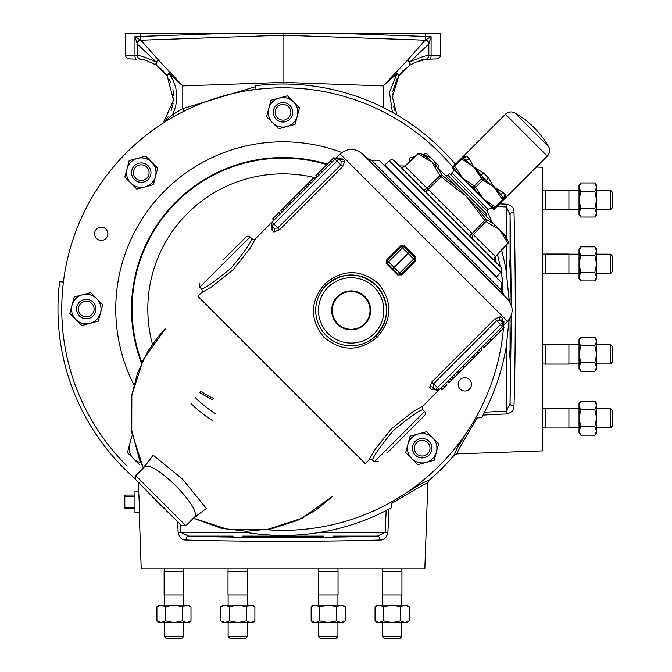<?xml version="1.0" encoding="UTF-8"?>
<svg xmlns="http://www.w3.org/2000/svg" width="672" height="672" viewBox="0 0 672 672"><rect width="100%" height="100%" fill="white"/><g stroke="black" fill="none" stroke-linecap="round" stroke-linejoin="round"><path stroke-width="1.01" d="M392.448 112.4L389.483 92.383L396.967 73.66L383.258 85.907L283.021 82.404L283.021 64.285L283.021 84.008A225.061 225.061 0 0 0 255.595 85.688L256.057 89.452M502.824 293.168A220.374 220.374 0 0 0 502.244 286.558M139.255 501.396L139.129 498.725M139.079 497.851L138.944 495.936M138.499 491.173C138.911 490.51 139.709 513.248 139.247 512.602L134.963 512.736L134.963 491.064L138.499 491.173L138.079 482.093M139.247 512.602L141.212 568.798L424.838 568.798L427.837 482.975C426.871 482.672 414.884 489.476 391.852 503.378L392.566 501.32M391.474 507.755A226.355 226.355 0 0 0 391.658 507.654L389.029 509.074L387.904 532.476C386.736 537.592 384.107 540.103 380.024 540.028C352.313 540.876 319.981 541.304 283.021 541.321C246.053 541.304 213.721 540.876 186.026 540.028C181.927 540.095 179.298 537.575 178.147 532.476L177.635 521.774M536.365 167.034L542.749 167.252L542.749 450.878L456.918 453.877L454.188 455.204L456.708 449.022L467.233 431.651M511.367 305.281L510.073 214.637A3.78 2.562 -1.8 0 1 513.988 212.075C514.828 239.778 515.264 272.11 515.273 309.07C515.264 346.038 514.828 378.37 513.988 406.064C514.046 410.172 511.535 412.793 506.436 413.944L483.025 415.069L481.614 417.698L477.338 417.9C463.378 441.017 456.574 453.004 456.935 453.877L456.935 453.877M483.025 415.069L484.512 412.213A226.355 226.355 0 0 0 506.302 346.282L509.141 319.502M483.26 414.624A226.355 226.355 0 0 0 484.369 412.499M503.849 295.109A2.78 2.78 0 0 0 501.95 292.69M501.346 287.246A2.78 2.78 0 0 0 502.916 284.424A221.264 221.264 0 0 0 501.127 271.799M500.17 266.582A221.264 221.264 0 0 0 497.507 254.696M452.676 167.026A221.264 221.264 0 0 0 126.563 152.611A221.264 221.264 0 0 0 126.563 465.528M392.095 571.662L382.259 571.662L382.259 594.955L401.932 594.955L401.932 571.662L392.095 571.662M173.956 571.662L164.119 571.662L164.119 594.955L183.792 594.955L183.792 571.662L173.956 571.662M237.846 571.662L228.01 571.662L228.01 594.955L247.682 594.955L247.682 571.662L237.846 571.662M328.205 571.662L318.368 571.662L318.368 594.955L338.041 594.955L338.041 571.662L328.205 571.662M233.1 536.122L188.588 536.122C233.201 537.802 332.85 537.802 377.454 536.122L385.132 532.342L386.173 510.56A226.355 226.355 0 0 0 389.029 509.074L386.173 510.56A226.355 226.355 0 0 1 320.233 532.342L387.904 532.476M323.459 536.122L242.592 536.122M545.614 418.144L545.614 427.98L568.907 427.98L568.907 408.299L545.614 408.299L545.614 418.144M545.614 354.245L545.614 364.09L568.907 364.09L568.907 344.408L545.614 344.408L545.614 354.245M545.614 263.886L545.614 273.731L568.907 273.731L568.907 254.05L545.614 254.05L545.614 263.886M545.614 199.996L545.614 209.832L568.907 209.832L568.907 190.159L545.614 190.159L545.614 199.996M510.073 318.058L510.073 349.507C510.334 344.098 510.51 345.677 510.611 354.245C510.51 362.821 510.334 364.4 510.073 358.991L509.72 354.245L510.317 345.887M506.302 237.67L506.302 206.959L510.073 214.637L510.073 259.148C510.334 253.739 510.51 255.318 510.611 263.886C510.51 272.462 510.334 274.042 510.073 268.632L509.72 263.886L510.317 255.528M460.118 389.063A6.644 6.644 0 0 1 460.118 379.672A6.644 6.644 0 0 1 469.51 379.672A6.644 6.644 0 0 1 469.51 389.063A6.644 6.644 0 0 1 460.118 389.063M96.541 238.468A6.644 6.644 0 0 1 96.541 229.076A6.644 6.644 0 0 1 105.932 229.076A6.644 6.644 0 0 1 105.932 238.468A6.644 6.644 0 0 1 96.541 238.468M79.388 315.941A9.719 9.719 0 0 0 93.131 315.941A9.719 9.719 0 0 0 93.131 302.198A9.719 9.719 0 0 0 79.388 302.198A9.719 9.719 0 0 0 79.388 315.941M276.15 119.179A9.719 9.719 0 0 0 289.892 119.179A9.719 9.719 0 0 0 289.892 105.437A9.719 9.719 0 0 0 276.15 105.437A9.719 9.719 0 0 0 276.15 119.179M134.375 179.508A9.719 9.719 0 0 0 148.117 179.508A9.719 9.719 0 0 0 148.117 165.766A9.719 9.719 0 0 0 134.375 165.766A9.719 9.719 0 0 0 134.375 179.508M429.03 441.328A9.719 9.719 0 0 0 415.288 441.328A9.719 9.719 0 0 0 415.288 455.07A9.719 9.719 0 0 0 429.03 455.07A9.719 9.719 0 0 0 429.03 441.328M80.724 314.605A7.829 7.829 0 0 0 91.795 314.605A7.829 7.829 0 0 0 91.795 303.534A7.829 7.829 0 0 0 80.724 303.534A7.829 7.829 0 0 0 80.724 314.605M277.486 117.844A7.829 7.829 0 0 0 288.557 117.844A7.829 7.829 0 0 0 288.557 106.772A7.829 7.829 0 0 0 277.486 106.772A7.829 7.829 0 0 0 277.486 117.844M135.71 178.172A7.829 7.829 0 0 0 146.782 178.172A7.829 7.829 0 0 0 146.782 167.101A7.829 7.829 0 0 0 135.71 167.101A7.829 7.829 0 0 0 135.71 178.172M427.694 442.663A7.829 7.829 0 0 0 416.623 442.663A7.829 7.829 0 0 0 416.623 453.734A7.829 7.829 0 0 0 427.694 453.734A7.829 7.829 0 0 0 427.694 442.663M384.266 638.4L382.376 636.51L384.266 638.4L399.924 638.4L401.814 636.51L382.376 636.51L382.376 622.658M166.127 638.4L164.237 636.51L166.127 638.4L181.784 638.4L183.674 636.51L164.237 636.51L164.237 622.658M228.127 636.51L230.017 638.4L245.675 638.4L247.565 636.51L228.127 636.51L228.127 622.658M318.486 636.51L320.376 638.4L336.034 638.4L337.924 636.51L318.486 636.51L318.486 622.658M612.36 425.972L610.47 427.854L612.36 425.972L612.36 410.315L610.47 408.425L610.47 427.854L596.618 427.854M610.47 363.964L612.36 362.074L612.36 346.416L610.47 344.526L610.47 363.964L596.618 363.964M610.47 273.605L612.36 271.715L612.36 256.057L610.47 254.176L610.47 273.605L596.618 273.605M612.36 207.824L610.47 209.714L612.36 207.824L612.36 192.167L610.47 190.277L610.47 209.714L596.618 209.714M377.404 336.974C359.587 351.758 341.771 351.868 323.938 337.285C309.59 319.284 309.91 301.468 324.887 283.828C342.703 269.06 360.52 268.951 378.336 283.5C392.7 301.526 392.389 319.351 377.404 336.974L376.186 335.446A35.414 35.414 0 0 1 326.096 335.446A35.414 35.414 0 0 1 326.096 285.356A35.414 35.414 0 0 1 376.186 285.356A35.414 35.414 0 0 1 376.186 335.446C389.92 318.805 389.945 302.131 376.244 285.424C359.646 271.656 342.98 271.589 326.248 285.214L321.678 290.749M372.666 460.16L374.422 461.798L424.645 411.575L423.007 409.819C420.092 409.811 410.197 416.724 393.33 430.542C379.554 447.376 372.666 457.254 372.666 460.16A2.831 2.831 0 0 0 368.726 460.228L374.598 450.005L391.499 428.711L412.843 411.76L423.074 405.88A2.831 2.831 0 0 0 423.007 409.819M193.712 517.919C205.565 510.938 150.671 456.011 143.632 467.83L135.811 475.65L185.9 525.739L193.712 517.919L196.409 516.323L194.897 516.239M222.928 260.089L246.036 236.972A2.831 2.831 0 0 1 249.976 236.905L199.752 287.129L201.39 288.884C204.305 288.884 214.2 281.98 231.067 268.162C244.843 251.32 251.731 241.45 251.731 238.543A2.831 2.831 0 0 0 255.671 238.476L249.799 248.69L232.898 269.984L211.554 286.944L201.323 292.824A2.831 2.831 0 0 0 201.39 288.884M249.976 236.905L251.731 238.543M500.732 272.303L496.558 276.772L384.77 164.984L389.248 160.818A3.78 3.78 0 0 1 394.498 160.91L500.64 267.053A3.78 3.78 0 0 1 500.732 272.303L389.248 160.818M424.645 411.575A2.831 2.831 0 0 1 424.578 415.506L387.668 452.416M415.237 424.838L424.578 415.506M135.744 479.59L181.961 525.806L158.525 503.026L135.744 479.59L135.811 475.65M246.036 236.972L236.704 246.305M337.361 296.621A19.496 19.496 0 0 1 364.93 296.621A19.496 19.496 0 0 1 364.93 324.19A19.496 19.496 0 0 1 337.361 324.19A19.496 19.496 0 0 1 337.361 296.621M337.798 297.058A18.875 18.875 0 0 0 337.798 323.753A18.875 18.875 0 0 0 364.493 323.753A18.875 18.875 0 0 0 364.493 297.058A18.875 18.875 0 0 0 337.798 297.058M422.066 188.471A3.78 3.268 -45 0 0 426.955 188.21L440.034 175.644L441.193 176.803L428.106 189.361L404.72 166.009L418.085 153.678A1.89 1.89 0 0 1 420.227 153.384L428.719 158.617L465.822 195.728L456.414 188.765L457.548 187.454L442.21 175.367L436.993 166.891A1.89 1.638 143 0 0 434.918 167.269L432.088 161.986L426.728 159.079A1.89 1.63 -52.9 0 1 428.719 158.617L426.863 156.769L420.227 153.384A1.89 1.613 -63 0 0 418.253 153.863L404.914 166.169A3.78 3.268 -45 0 1 400.025 166.438L400.025 166.438M494.281 226.632L499.556 229.463L504.781 234.679L508.166 241.324A1.89 1.89 0 0 1 507.872 243.466L499.556 229.463L474.096 204.002L486.175 219.341L494.651 224.557A1.89 1.638 -53 0 1 494.281 226.632L485.906 221.516A1.89 1.621 -63.3 0 0 486.175 219.341L484.747 220.357L465.822 195.728L474.096 204.002L472.786 205.136M447.77 175.098L486.452 213.78L487.998 212.117L449.434 173.544L447.77 175.098A1.89 1.89 0 0 1 445.15 175.048M486.452 213.78A1.89 1.89 0 0 0 486.494 216.401M486.746 210.865L488.132 209.479M450.685 174.804L452.063 173.418M452.18 173.082L488.242 209.597L452.18 173.082A3.78 3.78 0 0 0 452.18 167.74L453.004 168.571L452.18 167.74M493.802 209.37L492.971 208.538L493.802 209.37A3.78 3.78 0 0 0 488.46 209.37M469.064 182.095A1.89 0.941 128.7 0 0 468.376 183.943L492.971 208.538L493.626 207.816L488.359 203.927L477.607 193.175L473.676 187.874L468.376 183.943L457.624 173.191A1.89 0.941 -38.7 0 1 458.531 171.553L462.529 178.097L474.281 185.934A1.89 0.932 124.4 0 0 473.676 187.874A1.89 0.932 145.6 0 0 475.616 187.27L483.454 199.021L495.205 206.858L502.421 199.643L494.584 187.891L502.824 192.251L505.294 194.712L505.05 198.349L503.689 199.71A1.89 1.823 -135 0 0 504.151 197.971A3.78 3.469 135 0 1 505.294 194.712M514.903 112.988L548.554 146.647A90.35 90.35 0 0 0 514.903 112.988A7.871 7.871 0 0 0 505.436 114.257L463.193 156.5L466.83 156.257L469.3 158.726L473.659 166.967L483.596 173.015L488.527 177.954L494.584 187.891L501.547 195.367A3.78 3.024 135 0 1 502.824 192.251M548.554 146.647A7.871 7.871 0 0 1 547.285 156.114L505.05 198.349L503 197.509L503.387 198.055A1.89 0.932 145.6 0 1 502.421 199.643L503.093 200.306L494.206 209.194M139.213 58.876A3.78 3.78 0 0 1 137.214 55.541L137.214 43.764L134.971 36.649L140.851 40.202L283.021 35.213L283.021 33.6L345.047 33.6L431.08 36.649L428.837 43.974L409.71 62.135A3.78 1.991 56.9 0 1 409.525 65.293L398.866 75.776L392.372 96.944L396.959 114.979M394.892 110.51L393.506 106.126M283.021 33.6L140.809 33.6L140.809 36.397L221.004 33.6M345.047 33.6L440.437 33.6L440.437 55.138L431.08 55.39A3.78 1.529 -92 0 1 429.677 59.161L436.792 58.909A3.78 3.78 0 0 0 440.437 55.138A3.78 3.78 0 0 1 436.792 58.909L429.677 59.161M139.07 58.775A3.78 3.772 -88 0 1 137.248 55.541L125.614 55.138L125.614 33.6L140.809 33.6M184.019 111.191L182.784 108.646L255.713 86.604M256.015 89.074L245.078 91.081M173.544 116.785A3.78 0.832 60.2 0 0 172.595 114.542L182.784 108.646L182.784 85.907L169.084 73.66C178.013 86.587 179.18 100.22 172.595 114.542L165.052 121.876M383.258 107.562L383.258 85.907L407.652 59.993A3.78 1.756 45.3 0 1 409.71 62.135C420.076 57.313 426.325 55.188 428.467 55.742L428.837 55.541A3.78 3.78 0 0 1 426.838 58.876M414.481 62.572L425.216 59.489C423.562 58.934 418.337 60.875 409.525 65.293A3.78 1.478 56.9 0 0 407.652 59.993L425.216 40.085L431.08 36.649L431.08 55.39L428.837 55.541A3.78 3.772 88 0 1 426.98 58.775M427.207 58.59L427.207 58.59A3.78 3.78 0 0 1 425.216 59.489A3.78 3.746 -97.5 0 0 428.467 55.742A3.78 3.73 48.8 0 1 427.207 58.59L427.207 58.59A3.78 3.73 48.8 0 1 426.418 59.119M137.214 43.949A3.78 3.78 0 0 1 140.86 40.177L158.399 59.993L182.784 85.907L283.021 82.404L283.021 35.213L425.191 40.177A3.78 3.772 0 0 1 428.837 43.974L428.837 55.541M163.195 123.06L173.527 100.262L167.185 75.776A3.78 1.016 -34.1 0 1 170.15 72.559A3.78 0.899 -45.7 0 0 169.084 73.66A3.78 0.714 145.9 0 0 167.185 75.776L156.517 65.293C147.731 60.875 142.506 58.943 140.834 59.489L142.346 59.724M140.834 40.076A3.78 3.679 178.4 0 0 137.214 43.756L137.214 43.756A3.78 3.688 180 0 1 140.834 40.085L140.809 36.397L134.971 36.649L134.971 55.39A3.78 1.529 92 0 0 136.366 59.161L134.383 59.094M136.366 59.161L129.259 58.909A3.78 3.78 0 0 1 125.614 55.138A3.78 3.78 0 0 0 129.259 58.909M392.776 91.442L397.152 78.557M399.563 74.785L403.511 70.165M404.233 69.46L405.35 68.452M392.372 96.944L392.532 93.517M172.948 89.561L173.662 95.97M173.662 97.894L173.594 99.322M173.141 103.261L173.048 103.79M172.872 104.664L171.1 110.645M168.059 116.76L165.53 120.372M146.059 60.564L147.067 60.858M150.99 62.311L156.484 65.268M160.7 68.452L161.818 69.46M162.54 70.165L166.488 74.785M169.235 79.187L171.032 83.076M425.25 59.38L431.668 59.094L425.258 59.388M137.248 55.541L137.575 55.742C139.751 55.196 146.009 57.322 156.332 62.135L137.214 43.974A3.78 3.772 0 0 1 140.851 40.202M398.866 75.776A3.78 0.714 -145.9 0 0 396.967 73.66A3.78 0.899 45.7 0 0 395.9 72.559A3.78 1.016 34.1 0 1 398.866 75.776M425.216 40.076A3.78 3.679 -178.4 0 1 428.837 43.756A3.78 3.688 180 0 0 425.216 40.085L425.242 33.6M156.517 65.293A3.78 1.991 -56.9 0 1 156.332 62.135A3.78 1.756 -45.3 0 1 158.399 59.993A3.78 1.478 -56.9 0 0 156.517 65.293M137.575 55.742A3.78 3.746 97.5 0 0 140.834 59.489A3.78 3.78 0 0 1 138.844 58.59L138.844 58.59A3.78 3.73 -48.8 0 1 137.575 55.742M139.633 59.119A3.78 3.73 -48.8 0 1 138.844 58.59L138.844 58.59M212.696 420.664A131.914 131.914 0 0 1 191.302 403.864M425.191 40.177A3.78 3.78 0 0 1 428.837 43.949M199.466 392.322A99.952 99.952 0 0 0 213.1 399.916M200.6 391.188A98.381 98.381 0 0 0 213.755 398.488M499.304 189.924L497.053 188.891M496.012 188.454L485.948 181.961A1.89 0.907 -62.5 0 0 486.469 180.289A3.78 0.445 135 0 1 488.527 177.954M494.063 186.606L493.567 185.506M466.83 156.257A3.78 3.469 135 0 1 463.579 157.399A1.89 1.823 -135 0 0 461.84 157.853L463.193 156.5L463.487 158.164L473.659 166.967L481.261 175.081A3.78 0.445 135 0 0 483.596 173.015M485.948 181.961L482.832 180.054A1.89 0.932 -55.6 0 0 483.437 178.114L481.261 175.081A1.89 0.907 152.5 0 0 479.581 175.602L473.659 166.967L465.024 161.036A1.89 0.907 -62.5 0 1 466.183 159.995A3.78 3.024 135 0 0 469.3 158.726M481.118 178.164A1.89 0.932 145.3 0 1 483.05 177.559L483.437 178.114A1.89 0.932 145.6 0 0 481.496 178.71L479.581 175.602M483.378 180.424A1.89 0.932 -55.3 0 0 483.991 178.5L494.584 187.891M500.514 196.526A1.89 0.907 152.5 0 0 501.547 195.367L503 197.509A1.89 0.932 145.3 0 1 502.051 199.097M503.387 198.055L503.471 197.98A1.89 1.865 -135 0 1 503.177 200.222L503.093 200.306A1.89 1.865 -135 0 0 503.387 198.055M465.024 161.036L461.908 159.121A1.89 0.932 -55.6 0 1 463.487 158.164A1.89 1.865 -135 0 0 461.244 158.458L461.84 157.853M462.454 159.499A1.89 0.932 -55.3 0 1 464.041 158.542L463.571 158.071A1.89 1.865 -135 0 0 461.328 158.374M493.626 207.816A1.89 0.932 -55.6 0 0 495.205 206.858L495.869 207.53A1.89 1.865 45 0 1 493.626 207.816M453.34 166.362L452.063 167.63L453.004 168.571A1.89 1.882 -135 0 1 453.34 166.362L454.02 165.673A1.89 1.865 -135 0 0 453.726 167.924L453.004 168.571L457.624 173.191L453.726 167.924A1.89 0.932 -34.4 0 1 454.692 166.345L458.531 171.553M454.02 165.673L461.244 158.458L461.908 159.121L454.692 166.345L454.02 165.673M489.989 203.02A1.89 0.941 -51.3 0 1 488.359 203.927L477.607 193.175A1.89 0.941 -38.7 0 0 479.455 192.478M493.92 209.479L492.971 208.538A1.89 1.882 45 0 0 495.188 208.211M457.624 173.191L468.376 183.943L457.624 173.191M502.471 234.814A1.89 1.63 142.9 0 0 502.925 232.831L508.166 241.324A1.89 1.613 153 0 1 507.688 243.289L495.373 256.628A3.78 3.268 -45 0 0 495.113 261.526L495.113 261.526M426.728 159.079L418.085 153.678M434.918 167.269L440.034 175.644A1.89 1.621 -26.7 0 1 442.21 175.367L441.193 176.803L456.414 188.765M425.527 191.94L428.106 189.361L472.181 233.436L484.747 220.357L485.906 221.516L473.34 234.595A3.78 3.268 -45 0 0 473.071 239.484M469.602 236.015L472.181 233.436L495.373 256.628M386.618 263.861L387.232 263.172L392.801 268.741L409.441 252.109L403.864 246.54L401.243 246.532L387.223 260.551L387.232 263.172L388.5 261.828L399.722 273.05L415.01 257.687L409.441 252.109L410.088 251.454L415.624 256.998L415.624 260.904L401.596 274.932L397.69 274.932L386.618 263.861L386.618 259.955L400.646 245.927L404.552 245.927L410.088 251.454M318.184 173.292L315.823 175.652L317.159 176.988M314.084 177.383L315.42 178.718L314.084 177.383L298.687 192.788L300.023 194.124M299.645 194.502L298.309 193.166L282.408 209.059L280.795 210.68L282.131 212.016M304.172 187.295L305.659 188.479L304.172 187.295M335.21 158.978L335.58 158.642A2.831 2.772 -126.7 0 1 335.286 158.903L333.925 157.55L317.604 173.863L318.94 175.199M335.58 158.642L342.745 158.953L344.912 160.969L342.661 166.606L336.899 161.112L338.898 159.113A2.831 2.831 0 0 0 334.958 159.18L272.051 222.096A2.831 2.831 0 0 0 271.975 226.036L273.983 224.028L272.051 222.096M280.392 213.755L279.056 212.419L272.546 218.921L273.882 220.256M482.42 346.534L483.916 347.71L487.679 343.938L486.343 342.602M463.176 365.778L464.512 367.114L482.026 349.6L480.69 348.264M448.728 382.897L447.392 381.562L448.728 382.897L463.915 367.71L462.79 366.156M502.488 326.416L502.438 322.652L500.43 324.652L496.692 320.645L500.363 320.435L502.438 322.652A2.831 2.831 0 0 1 502.37 326.584L439.454 389.5L437.522 387.568L435.515 389.567L433.297 387.5A2.831 2.638 -47 0 0 429.5 387.71L431.76 382.074L494.945 318.889L500.573 316.638L502.597 318.805L502.572 326.332M439.454 389.5A2.831 2.831 0 0 1 435.515 389.567L437.48 390.331M502.9 325.97A2.831 2.772 -143.3 0 0 502.648 326.264L504 327.625L487.679 343.938M440.672 388.282L442.008 389.617L446.888 384.737L445.654 383.292M392.154 269.396L392.801 268.741L398.378 274.319L400.999 274.327L415.019 260.299L402.52 247.8L404.552 245.927M397.69 274.932L399.722 273.05L401.596 274.932M415.624 260.904L415.019 260.299L415.01 257.687L415.624 256.998M342.661 166.606L279.476 229.79L273.84 232.05A2.831 2.638 137 0 0 274.05 228.253L271.975 226.036L271.799 222.373A2.831 2.772 -142.5 0 1 271.555 222.659L255.671 238.476M274.05 228.253L277.721 228.043L340.906 164.858L341.116 161.179L338.898 159.113L335.345 158.861M494.945 318.889L496.692 320.645L433.507 383.83L433.297 387.5M315.932 175.543L317.268 176.879M311.338 180.138L312.673 181.474M313.295 178.181L314.63 179.516M313.328 178.147L314.664 179.483M298.906 192.57L300.241 193.906M287.734 203.742L289.069 205.078M288.859 202.616L290.195 203.952M288.968 202.507L290.304 203.843M282.408 209.059L283.744 210.395M285.995 205.472L287.33 206.808M322.207 171.94L320.872 170.604M332.002 162.145L330.666 160.81M289.414 202.062L290.749 203.398M293.916 197.56L295.252 198.895M299.174 192.301L300.51 193.637M303.618 187.849L304.954 189.185M306.062 185.413L307.398 186.749M307.684 183.792L309.019 185.128M311.27 180.205L312.606 181.541M273.311 218.165L274.646 219.5M278.897 212.579L280.232 213.914M483.916 347.71L482.58 346.374M475.079 356.538L473.743 355.202M473.962 357.664L472.626 356.328M473.852 357.773L472.517 356.437M463.915 367.71L462.58 366.374M458.489 373.136L457.153 371.801L458.489 373.136M456.75 374.867L455.414 373.531M455.137 376.488L453.802 375.152M451.55 380.075L450.215 378.739M463.638 367.987L462.302 366.652M459.194 372.431L457.859 371.095M500.741 330.884L499.405 329.549M490.946 340.679L489.611 339.343M473.399 358.226L472.063 356.891M468.896 362.72L467.561 361.385M480.404 351.221L479.069 349.885M476.818 354.808L475.482 353.472M446.888 384.737L445.553 383.401M444.629 386.996L443.293 385.661M442.546 389.08L441.21 387.744M451.483 380.142L450.148 378.806M449.518 382.099L448.182 380.764M449.484 382.133L448.148 380.797M273.84 232.05L271.824 229.874A2.831 2.705 137 0 0 271.975 226.036M279.476 229.79L273.983 224.028L336.899 161.112L334.958 159.18M344.912 160.969A2.831 2.638 -47 0 1 341.116 161.179M342.745 158.953A2.831 2.705 -47 0 1 338.898 159.113M502.438 322.652A2.831 2.705 137 0 1 502.597 318.805M500.363 320.435A2.831 2.638 137 0 1 500.573 316.638M502.37 326.584L500.43 324.652L437.522 387.568L431.76 382.074M435.515 389.567A2.831 2.705 -47 0 0 431.668 389.726L429.5 387.71M439.11 389.794L439.169 389.743A2.831 2.772 -127.5 0 0 438.892 389.995L431.668 389.726M271.824 229.874L271.555 222.659M423.074 405.88L438.892 389.995M144.816 466.242L153.132 455.179L182.515 479.086L206.38 508.452L195.308 516.734M201.323 292.824L197.879 296.268L365.282 463.672L368.726 460.228M502.648 326.264L507.553 321.35C513.517 314.152 513.652 306.877 507.956 299.51L502.942 294.134A5.981 5.972 135 0 1 501.337 290.06L501.329 282.5L379.05 160.222L371.49 160.213L501.337 290.06L502.95 294.143L362.09 153.636L507.906 299.46M379.042 160.205L371.482 160.205L367.408 158.6A5.981 5.981 -158.5 0 0 371.482 160.205L371.49 160.213A5.981 5.972 135 0 1 367.416 158.609L362.04 153.594C354.682 147.899 347.399 148.033 340.192 153.997L335.286 158.903M165.379 328.759L143.396 359.318L131.838 395.002L131.754 432.474L143.354 468.098L139.44 459.69L131.166 428.299L131.855 394.842L137.474 373.069L147.815 351.305L158.206 336.638L165.404 328.734M332.808 496.146L316.319 509.83L297.377 520.481L271.144 528.898L246.389 531.233L221.315 528.318L193.444 518.188L229.076 529.796L266.549 529.712L302.232 518.154L332.783 496.171M596.618 187.211L596.618 185.228L594.821 182.952L596.618 187.211L596.593 213.251L594.821 208.522L596.618 199.996L594.821 191.47L596.618 187.211M594.821 217.048L596.618 214.763L596.618 212.78L594.821 217.048L580.81 217.048L579.02 212.78L580.81 208.522L594.821 208.522M596.618 251.101L596.618 249.127L594.821 246.842L596.618 251.101L596.593 277.141L594.821 272.412L596.618 263.886L594.821 255.368L596.618 251.101M594.821 280.938L596.618 278.653L596.618 276.679L594.821 280.938L580.81 280.938L579.02 276.679L580.81 272.412L594.821 272.412M596.618 341.46L596.618 339.486L594.821 337.201L596.618 341.46L596.593 367.5L594.821 362.771L596.618 354.245L594.821 345.719L596.618 341.46M594.821 371.297L596.618 369.012L596.618 367.038L594.821 371.297L580.81 371.297L579.02 367.038L580.81 362.771L594.821 362.771M596.618 405.35L596.618 403.376L594.821 401.092L596.618 405.35L596.593 431.39L594.821 426.661L596.618 418.144L594.821 409.618L596.618 405.35M594.821 435.187L596.618 432.902L596.618 430.928L594.821 435.187L580.81 435.187L579.02 430.928L580.81 426.661L594.821 426.661M340.99 622.658L342.972 622.658L345.257 620.869L340.99 622.658L315.42 622.658L319.679 620.869L328.205 622.658L336.731 620.869L340.99 622.658M311.153 620.869L313.438 622.658L315.42 622.658L311.153 620.869L311.153 606.85L315.42 605.06L319.679 606.85L319.679 620.869M250.631 622.658L252.613 622.658L254.898 620.869L250.631 622.658L225.061 622.658L229.32 620.869L237.846 622.658L246.372 620.869L250.631 622.658M220.794 620.869L223.079 622.658L225.061 622.658L220.794 620.869L220.794 606.85L225.061 605.06L229.32 606.85L229.32 620.869M186.74 622.658L188.714 622.658L190.999 620.869L186.74 622.658L161.162 622.658L165.43 620.869L173.956 622.658L182.482 620.869L186.74 622.658M156.904 620.869L159.188 622.658L161.162 622.658L156.904 620.869L156.904 606.85L161.162 605.06L165.43 606.85L165.43 620.869M404.88 622.658L406.862 622.658L409.147 620.869L404.88 622.658L378.848 622.633L383.569 620.869L392.095 622.658L400.621 620.869L404.88 622.658M375.043 620.869L377.328 622.658L379.31 622.658L375.043 620.869L375.043 606.85L379.31 605.06L383.569 606.85L383.569 620.869M580.81 191.47L579.02 199.996L579.02 187.211L580.81 182.952L579.02 185.228L579.02 187.211L580.81 191.47L594.821 191.47M580.81 182.952L594.821 182.952L596.618 185.228M580.81 217.048L579.02 214.763L579.02 199.996L580.81 208.522M580.81 255.368L579.02 263.886L579.02 251.101L580.81 246.842L579.02 249.127L579.02 251.101L580.81 255.368L594.821 255.368M580.81 246.842L594.821 246.842M580.81 280.938L579.02 278.653L579.02 263.886L580.81 272.412M580.81 345.719L579.02 354.245L579.02 341.46L580.81 337.201L579.02 339.486L579.02 341.46L580.81 345.719L594.821 345.719M580.81 337.201L594.821 337.201M580.81 371.297L579.02 369.012L579.02 354.245L580.81 362.771M580.81 409.618L579.02 418.144L579.02 405.35L580.81 401.092L579.02 403.376L579.02 405.35L580.81 409.618L594.821 409.618M580.81 401.092L594.821 401.092M580.81 435.187L579.02 432.902L579.02 418.144L580.81 426.661M336.731 606.85L328.205 605.06L340.99 605.06L345.257 606.85L342.972 605.06L340.99 605.06L336.731 606.85L336.731 620.869M342.972 605.06L345.257 606.85L345.257 620.869L342.972 622.658M311.153 606.85L313.438 605.06L328.205 605.06L319.679 606.85M246.372 606.85L237.846 605.06L250.631 605.06L254.898 606.85L252.613 605.06L250.631 605.06L246.372 606.85L246.372 620.869M252.613 605.06L254.898 606.85L254.898 620.869L252.613 622.658M220.794 606.85L223.079 605.06L237.846 605.06L229.32 606.85M182.482 606.85L173.956 605.06L186.74 605.06L190.999 606.85L188.714 605.06L186.74 605.06L182.482 606.85L182.482 620.869M190.999 606.85L190.999 620.869M156.904 606.85L159.188 605.06L173.956 605.06L165.43 606.85M400.621 606.85L392.095 605.06L404.88 605.06L409.147 606.85L406.862 605.06L404.88 605.06L400.621 606.85L400.621 620.869M406.862 605.06L409.147 606.85L409.147 620.869L406.862 622.658M377.328 605.06L375.043 606.85L377.328 605.06L392.095 605.06L383.569 606.85M432.6 437.758A14.767 14.767 0 0 1 425.981 462.462L417.749 464.671L411.718 458.64A14.767 14.767 0 0 1 418.337 433.936A14.767 14.767 0 0 1 432.6 437.758L438.623 443.789L436.422 452.021L434.213 460.253L425.981 462.462A14.767 14.767 0 0 1 411.718 458.64L405.686 452.617L410.105 436.145L426.569 431.735L432.6 437.758M129.629 444.377L127.42 452.617L133.451 458.64A14.767 14.767 0 0 1 129.629 444.377L131.838 436.145M139.482 464.671L133.451 458.64A14.767 14.767 0 0 0 140.708 462.622M151.687 162.196A14.767 14.767 0 0 1 145.068 186.892L136.836 189.101L130.805 183.07A14.767 14.767 0 0 1 137.424 158.374A14.767 14.767 0 0 1 151.687 162.196L157.718 168.218L153.3 184.691L145.068 186.892A14.767 14.767 0 0 1 130.805 183.07L124.782 177.047L129.192 160.574L145.656 156.164L151.687 162.196M423.94 155.282A14.767 14.767 0 0 1 436.489 166.396M411.247 159.986A14.767 14.767 0 0 1 413.12 158.264M293.462 101.867A14.767 14.767 0 0 1 286.843 126.571L278.611 128.772L272.58 122.749A14.767 14.767 0 0 1 279.199 98.045A14.767 14.767 0 0 1 293.462 101.867L299.494 107.89L295.084 124.362L286.843 126.571A14.767 14.767 0 0 1 272.58 122.749L266.557 116.718L270.967 100.246L287.44 95.836L293.462 101.867M96.701 298.628A14.767 14.767 0 0 1 90.082 323.333L81.85 325.534L75.818 319.511A14.767 14.767 0 0 1 82.438 294.806A14.767 14.767 0 0 1 96.701 298.628L102.732 304.66L98.314 321.124L90.082 323.333A14.767 14.767 0 0 1 75.818 319.511L69.796 313.48L74.206 297.016L90.678 292.597L96.701 298.628M422.52 154.552L426.569 153.468L438.623 165.522L437.993 167.891M408.979 162.086L410.105 157.878L414.935 156.584M134.963 506.604L134.383 507.562L125.387 507.562L125.387 508.729L134.963 508.729M134.383 507.562L134.383 508.729M125.387 507.562L124.807 506.604L124.807 508.729L125.387 508.729M124.807 506.604L124.807 497.188L125.387 496.23L134.383 496.23L134.963 497.188M134.963 495.062L124.807 495.062L124.807 497.188M125.387 495.062L125.387 496.23M134.383 495.062L134.383 496.23M266.549 529.721A221.264 221.264 0 0 0 503.462 328.163M503.546 327.172A221.264 221.264 0 0 0 503.698 325.206M503.765 324.324A221.264 221.264 0 0 0 503.941 321.434M510.317 272.252L510.073 302.4M510.317 362.611L510.073 403.502L511.358 315.176M509.242 301.09L506.302 271.858A226.355 226.355 0 0 0 501.606 250.253M491.87 221.777A226.355 226.355 0 0 0 487.712 212.428M487.175 211.285A226.355 226.355 0 0 0 486.898 210.714M484.512 412.213L506.302 411.18L510.073 403.502A3.78 2.562 1.8 0 0 513.988 406.064M506.302 346.282L506.436 413.944M496.885 206.514L506.302 206.959L506.436 204.196C511.543 205.355 514.063 207.984 513.988 212.075M499.54 203.86L506.436 204.196M178.147 532.476L180.919 532.342L188.588 536.122A3.78 2.562 -88.2 0 0 186.026 540.028M245.809 532.342C270.656 536.449 295.462 536.449 320.233 532.342A226.355 226.355 0 0 1 245.809 532.342L180.919 532.342L180.541 524.488M380.024 540.028A3.78 2.562 -91.8 0 0 377.454 536.122L332.942 536.122M475.272 418.606L477.338 417.9M405.602 493.273L422.957 482.765L429.156 480.228A225.061 225.061 0 0 0 454.188 455.204M429.156 480.228L427.837 482.958M391.852 503.378L391.658 507.654M454.499 165.194L454.188 162.935L455.692 164.002M135.215 478.783A225.061 225.061 0 0 1 59.64 281.644L63.412 282.106M454.188 162.935A225.061 225.061 0 0 0 283.021 84.008M324.887 283.828L326.248 285.214M374.254 333.514A32.684 32.684 0 0 0 374.254 287.297A32.684 32.684 0 0 0 328.037 287.297A32.684 32.684 0 0 0 328.037 333.514A32.684 32.684 0 0 0 374.254 333.514M547.285 156.114L505.436 114.257M195.174 397.454A124.614 124.614 0 0 0 215.746 413.969M482.168 179.382L481.496 178.71L474.281 185.934L475.616 187.27L482.832 180.054L482.168 179.382M400.646 245.927L402.52 247.8L388.5 261.828L386.618 259.955M284.34 207.136L285.676 208.471M309.607 181.868L310.943 183.204M453.205 378.42L451.87 377.084M478.472 353.144L477.137 351.809M507.553 321.35L340.192 153.997M507.956 299.51L502.95 294.143A5.981 5.981 68.5 0 1 501.346 290.069L501.337 282.509M316.159 177.979A135.206 135.206 0 0 0 314.202 177.5M314.017 177.458A135.206 135.206 0 0 0 152.452 344.182M141.851 362.477A150.94 150.94 0 0 1 326.844 164.632M327.314 164.161A151.528 151.528 0 0 0 141.506 363.216M133.904 384.829A167.261 167.261 0 0 1 341.905 152.519M506.302 271.858L506.302 245.162M382.376 568.798L382.259 571.662M164.237 568.798L164.119 571.662M228.127 568.798L228.01 571.662M318.486 568.798L318.368 571.662M542.749 427.854L545.614 427.98M542.749 363.964L545.614 364.09M542.749 273.605L545.614 273.731M542.749 209.714L545.614 209.832M382.376 594.955L382.376 605.06M164.237 594.955L164.237 605.06M228.127 594.955L228.127 605.06M318.486 594.955L318.486 605.06M568.907 427.854L579.02 427.854M568.907 363.964L579.02 363.964M568.907 273.605L579.02 273.605M568.907 209.714L579.02 209.714M489.552 270.724L490.031 270.245M181.961 525.806L185.9 525.739M495.65 262.063L495.541 256.83L507.872 243.466M404.72 166.009L399.487 165.9M199.752 287.129L199.819 283.189M374.422 461.798L378.353 461.723M143.632 467.83L145.228 465.142M390.827 171.998L391.306 171.52M612.36 192.167L610.47 190.277L596.618 190.277M612.36 410.315L610.47 408.425L596.618 408.425M181.784 638.4L183.674 636.51L183.674 622.658M245.675 638.4L247.565 636.51L247.565 622.658M399.924 638.4L401.814 636.51L401.814 622.658M596.618 254.176L610.47 254.176M596.618 344.526L610.47 344.526M337.924 622.658L337.924 636.51M568.907 190.277L579.02 190.277M568.907 254.176L579.02 254.176M568.907 344.526L579.02 344.526M568.907 408.425L579.02 408.425M337.924 594.955L337.924 605.06M247.565 594.955L247.565 605.06M183.674 594.955L183.674 605.06M401.814 594.955L401.814 605.06M542.749 190.277L545.614 190.159M542.749 254.176L545.614 254.05M542.749 344.526L545.614 344.408M542.749 408.425L545.614 408.299M337.924 568.798L338.041 571.662M247.565 568.798L247.682 571.662M183.674 568.798L183.792 571.662M401.814 568.798L401.932 571.662"/></g></svg>
